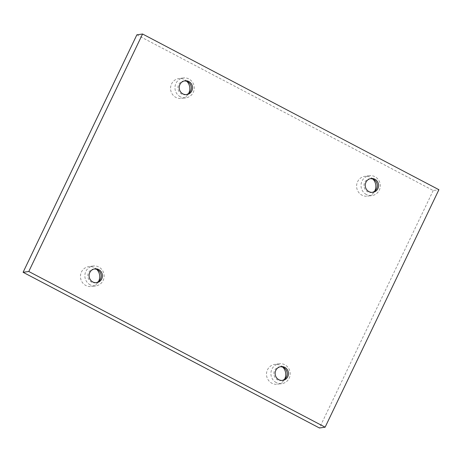 <?xml version="1.0" encoding="UTF-8"?>
<svg xmlns="http://www.w3.org/2000/svg" width="462" height="462" viewBox="0 0 462 462"><rect width="100%" height="100%" fill="white"/><g stroke="black" fill="none" stroke-linecap="round" stroke-linejoin="round"><path stroke-width="0.35" stroke-dasharray="2.31 1.73" d="M136.879 34.812L433.223 190.511L438.9 189.709M433.223 190.511L319.438 427.991M372.95 179.141A10.02 9.633 82 0 0 364.83 176.328A10.02 9.633 82 0 0 356.716 184.575A10.02 9.633 82 0 0 361.96 195.166A10.02 9.633 82 0 0 367.637 196.165A10.02 9.633 82 0 0 374.653 191.21M186.908 81.387A10.02 9.633 82 0 0 178.788 78.575A10.02 9.633 82 0 0 170.674 86.821A10.02 9.633 82 0 0 175.918 97.418A10.02 9.633 82 0 0 181.595 98.412A10.02 9.633 82 0 0 188.612 93.457M96.801 269.45A10.02 9.633 82 0 0 88.687 266.638A10.02 9.633 82 0 0 80.567 274.884A10.02 9.633 82 0 0 85.811 285.481A10.02 9.633 82 0 0 91.488 286.475A10.02 9.633 82 0 0 98.51 281.52M282.842 367.203A10.02 9.633 82 0 0 274.728 364.391A10.02 9.633 82 0 0 266.609 372.638A10.02 9.633 82 0 0 271.852 383.229A10.02 9.633 82 0 0 277.535 384.228A10.02 9.633 82 0 0 284.552 379.273M280.209 366.759A6.936 6.664 82 0 0 275.15 377.697A6.936 6.664 82 0 0 282.143 380.428M276.27 382.605A10.02 9.633 -98 0 1 271.027 372.014A10.02 9.633 -98 0 1 279.146 363.767A10.02 9.633 -98 0 1 290.084 372.337A10.02 9.633 -98 0 1 281.947 383.604A10.02 9.633 -98 0 1 276.27 382.605M94.167 269.005A6.936 6.664 82 0 0 89.108 279.949A6.936 6.664 82 0 0 96.102 282.68M90.229 284.858A10.02 9.633 -98 0 1 84.985 274.261A10.02 9.633 -98 0 1 93.099 266.014A10.02 9.633 -98 0 1 104.037 274.584A10.02 9.633 -98 0 1 95.905 285.851A10.02 9.633 -98 0 1 90.229 284.858M184.274 80.942A6.936 6.664 82 0 0 179.21 91.886A6.936 6.664 82 0 0 186.203 94.618M180.336 96.795A10.02 9.633 -98 0 1 175.086 86.198A10.02 9.633 -98 0 1 183.206 77.951A10.02 9.633 -98 0 1 194.144 86.521A10.02 9.633 -98 0 1 186.013 97.788A10.02 9.633 -98 0 1 180.336 96.795M370.316 178.696A6.936 6.664 82 0 0 365.257 189.634A6.936 6.664 82 0 0 372.251 192.365M366.378 194.542A10.02 9.633 -98 0 1 361.134 183.951A10.02 9.633 -98 0 1 369.248 175.704A10.02 9.633 -98 0 1 380.186 184.274A10.02 9.633 -98 0 1 372.054 195.542A10.02 9.633 -98 0 1 366.378 194.542M281.52 380.549L282.779 380.37M279.574 366.816L280.838 366.637M279.146 363.767L274.728 364.391M281.947 383.604L277.535 384.228M95.472 282.802L96.737 282.623M93.532 269.063L94.797 268.89M93.099 266.014L88.687 266.638M95.905 285.851L91.488 286.475M185.58 94.739L186.839 94.56M183.639 81L184.898 80.827M183.206 77.951L178.788 78.575M186.013 97.788L181.595 98.412M371.621 192.487L372.886 192.308M369.681 178.754L370.94 178.575M369.248 175.704L364.83 176.328M372.054 195.542L367.637 196.165"/><path stroke-width="0.69" d="M142.562 34.009L438.9 189.709L325.121 427.188L28.777 271.489L142.562 34.009L136.879 34.812L23.1 272.291L28.777 271.489M365.933 182.299A6.936 6.664 -98 0 1 378.517 184.511A6.936 6.664 -98 0 1 366.516 189.455A6.936 6.664 -98 0 1 365.933 182.299M179.891 84.552A6.936 6.664 -98 0 1 192.469 86.758A6.936 6.664 -98 0 1 180.475 91.707A6.936 6.664 -98 0 1 179.891 84.552M89.784 272.615A6.936 6.664 -98 0 1 102.368 274.821A6.936 6.664 -98 0 1 90.367 279.77A6.936 6.664 -98 0 1 89.784 272.615M275.831 370.362A6.936 6.664 -98 0 1 288.409 372.574A6.936 6.664 -98 0 1 276.409 377.518A6.936 6.664 -98 0 1 275.831 370.362M23.1 272.291L319.438 427.991L325.121 427.188M374.653 191.21A10.02 9.633 82 0 0 372.95 179.141M188.612 93.457A10.02 9.633 82 0 0 186.908 81.387M98.51 281.52A10.02 9.633 82 0 0 96.801 269.45M284.552 379.273A10.02 9.633 82 0 0 282.842 367.203M282.143 380.428A6.936 6.664 82 0 0 280.209 366.759M96.102 282.68A6.936 6.664 82 0 0 94.167 269.005M186.203 94.618A6.936 6.664 82 0 0 184.274 80.942M372.251 192.365A6.936 6.664 82 0 0 370.316 178.696"/></g></svg>
